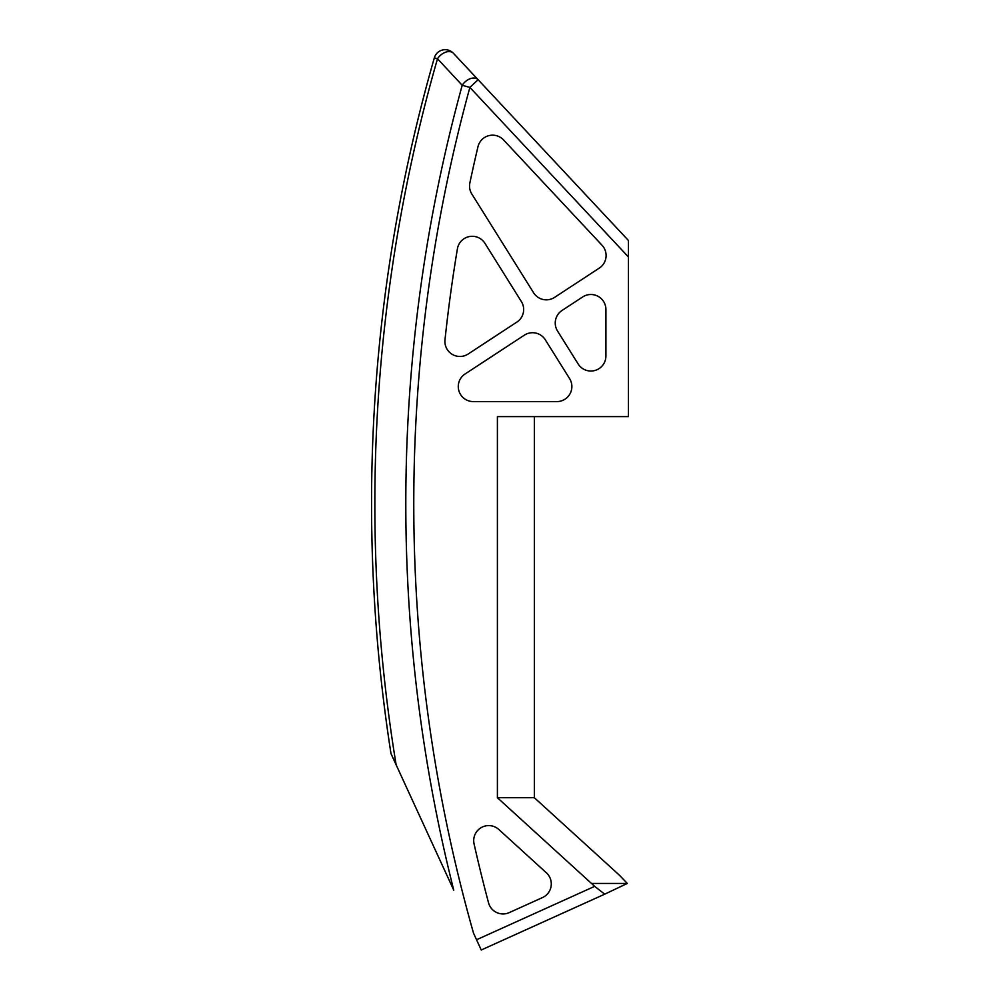 <?xml version="1.0" encoding="UTF-8"?>
<svg xmlns="http://www.w3.org/2000/svg" width="1000" height="1000" viewBox="0 0 1000 1000"><rect width="100%" height="100%" fill="white"/><g stroke="black" fill="none" stroke-linecap="round" stroke-linejoin="round"><path stroke-width="1.5" d="M551.287 883.913A15.025 15.025 0 0 0 546.375 872.8L498.85 829.513A15.025 15.025 0 0 0 474.075 843.913A1550.287 1550.287 0 0 0 488.537 902.8A15.025 15.025 0 0 0 509.237 912.613L542.45 897.6A15.025 15.025 0 0 0 551.287 883.913M523.663 309.525A15.025 15.025 0 0 0 521.375 301.562L484.95 243.337A15.025 15.025 0 0 0 457.4 248.837A1550.287 1550.287 0 0 0 444.988 339.862A15.025 15.025 0 0 0 468.162 354.012L516.875 322.088A15.025 15.025 0 0 0 523.663 309.525M606.1 255.512A15.025 15.025 0 0 0 602.05 245.263L503.562 139.925A15.025 15.025 0 0 0 477.975 146.725A1550.287 1550.287 0 0 0 469.862 182.95A15.025 15.025 0 0 0 471.825 194.025L533.612 292.787A15.025 15.025 0 0 0 554.575 297.387L599.312 268.087A15.025 15.025 0 0 0 606.1 255.512M571.875 386.575A15.025 15.025 0 0 0 569.587 378.6L545.288 339.762A15.025 15.025 0 0 0 524.325 335.175L465.05 374A15.025 15.025 0 0 0 473.275 401.587L556.85 401.587A15.025 15.025 0 0 0 571.875 386.575M372.05 543.862L372.188 549.15A1615.037 1615.037 0 0 0 373.713 587.4M385.062 712.262L385.75 717.513A1615.037 1615.037 0 0 0 391 753.675L396.138 764.837L391 753.675A1615.037 1615.037 0 0 1 434.338 57.838A11.262 11.262 0 0 1 453.387 53.263L628.45 240.5L628.45 257L469.888 87.4A1572.825 1572.825 0 0 0 473.525 933.175L476.55 939.762L594.663 886.35L497.4 797.712L497.4 416.613L628.45 416.613L628.45 257M462.2 85.288L469.888 87.4L478.113 79.7A11.262 7.3 136.9 0 0 462.2 85.288A1580.788 1580.788 0 0 0 453.762 890.188L396.138 764.837A1611.738 1611.738 0 0 1 437.5 58.75L462.2 85.288L437.5 58.75L434.338 57.838A1615.037 1615.037 0 0 0 391 753.675M374.8 606.138L374.025 593.1M374 592.675L373.9 590.775M385.012 711.85L383.375 698.888M372.038 543.438L371.775 530.375M594.663 886.35L604.712 894.175L627.312 883.438L619.375 875.175L534.35 797.712L534.35 416.613M604.712 894.175L481.25 950L476.55 939.762M578.162 364A15.025 15.025 0 0 0 605.913 356.025L605.913 309.513A15.025 15.025 0 0 0 582.663 296.95L562.025 310.475A15.025 15.025 0 0 0 557.525 331L578.162 364M458.325 58.537L453.387 53.263A11.262 7.338 136.9 0 0 437.5 58.75M372.925 437.238L373.512 424.2M373.537 423.762L373.625 421.863M388.7 269.075L390.65 256.15M390.712 255.738L391 253.85M376.275 380.288L376.688 375.012M376.725 374.588L377.825 361.575M399.025 207.162L401.475 194.325A1615.037 1615.037 0 0 1 421.95 103.462L425.238 90.825M425.35 90.412L425.838 88.575M397.987 212.775L398.938 207.575M497.4 797.712L534.35 797.712M591.512 883.438L627.312 883.438M453.387 53.263A11.262 11.262 0 0 0 434.338 57.838"/></g></svg>
